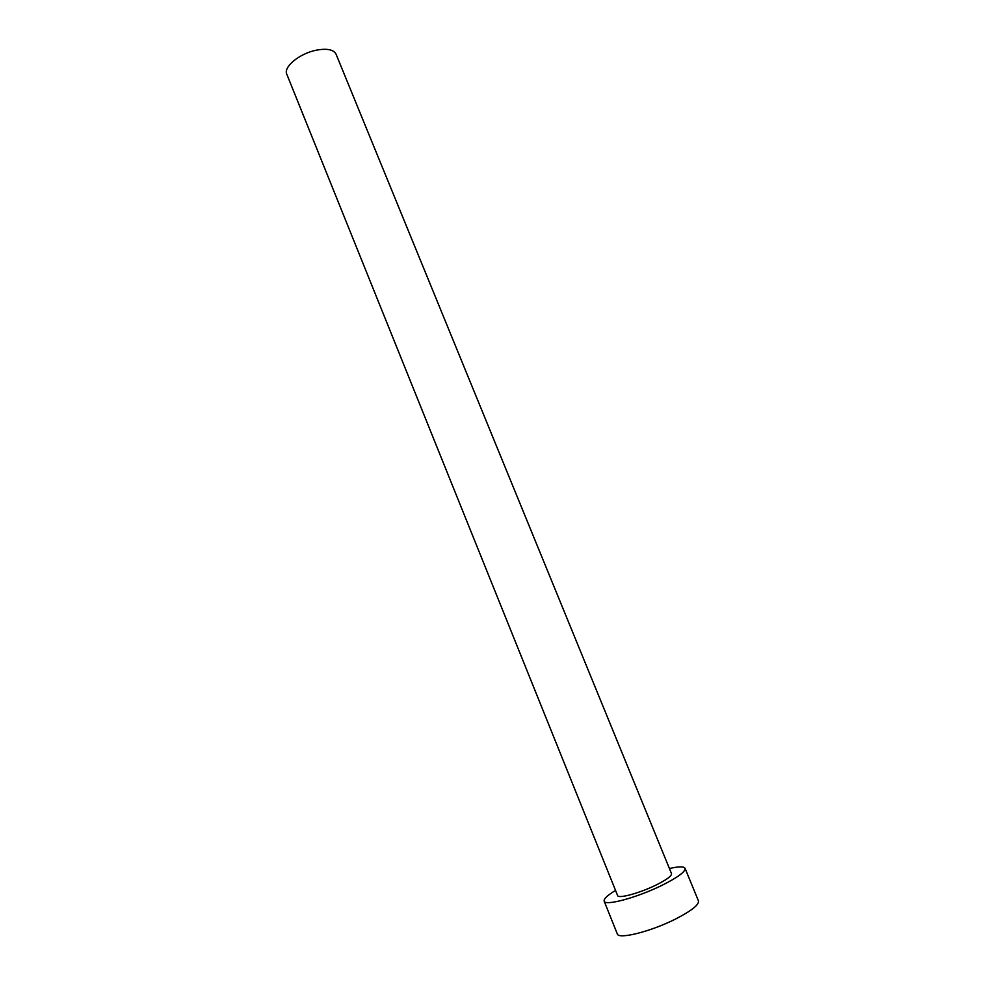 <?xml version="1.0" encoding="UTF-8"?>
<svg xmlns="http://www.w3.org/2000/svg" width="985" height="985" viewBox="0 0 985 985"><rect width="100%" height="100%" fill="white"/><g stroke="black" fill="none" stroke-linecap="round" stroke-linejoin="round"><path stroke-width="1.48" d="M316 50.247C326.872 48.191 333.558 49.496 336.057 54.175L671.524 873.658C671.819 875.948 666.636 879.753 655.973 885.084C639.548 893.198 618.149 898.96 617.607 895.55L286.783 74.183C283.163 67.066 299.366 53.596 316 50.247M615.539 890.415C607.388 895.353 603.596 898.923 604.162 901.152C604.888 906.274 637.098 897.643 661.858 885.38C677.815 877.389 685.548 871.688 685.055 868.302C683.91 866.32 678.69 866.394 669.418 868.536M604.162 901.152L617.299 933.891C618.284 939.702 650.839 931.588 675.575 919.017C691.507 910.805 699.141 904.772 698.463 900.93L685.055 868.302"/></g></svg>
